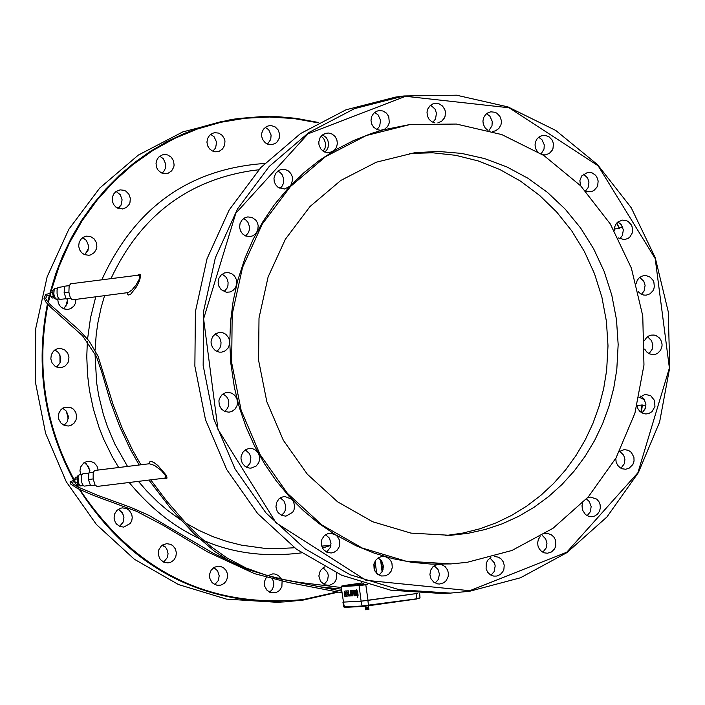 <?xml version="1.0" encoding="UTF-8"?>
<svg xmlns="http://www.w3.org/2000/svg" width="705" height="705" viewBox="0 0 705 705"><rect width="100%" height="100%" fill="white"/><g stroke="black" fill="none" stroke-linecap="round" stroke-linejoin="round"><path stroke-width="1.06" d="M363.472 583.414L362.634 583.15M343.485 602.088L341.141 586.542L343.485 602.088L361.101 601.171L417.289 593.443M356.016 595.637L355.399 590.464L353.566 590.561L354.236 595.734L356.016 595.637L355.346 590.464L353.566 590.561M353.945 591.724L354.06 592.579L355.02 592.526L355.17 593.636L354.148 593.689L354.262 594.553L355.487 594.482L355.117 591.654L353.892 591.724L354.007 592.579L354.976 592.535L355.117 593.645M354.201 593.689L354.315 594.544L355.487 594.482M352.932 595.804L353.002 590.587L351.522 590.675L351.178 593.293L351.513 595.875L352.932 595.804L352.949 590.596L351.522 590.675M351.742 591.962L351.786 594.676L352.8 594.623M351.566 592.967L351.742 594.685L352.782 594.632L352.738 591.909L351.716 591.962L351.513 592.967M350.2 590.746L350.596 593.839L350.394 594.764L349.081 594.835L349.231 595.998L350.455 595.937L350.579 590.728M350.455 595.937L350.623 590.72M350.394 594.764L349.081 594.835M346.349 590.957L348.411 590.843L348.244 596.051L348.367 590.843L346.349 590.957L346.499 592.121L348.12 592.033L348.226 592.896L346.851 592.967L346.992 594.068L348.376 593.989L348.288 594.87L346.869 594.949L347.019 596.113L348.244 596.051M348.296 594.87L346.869 594.949M348.226 592.896L346.851 592.967M345.882 594.139L345.794 593.037L344.789 593.09L344.868 592.209L346.287 592.129L346.137 590.966L344.912 591.037L344.392 593.002L344.789 596.236L346.807 596.13L346.657 594.958L345.036 595.046L344.93 594.192L345.882 594.139L345.741 593.037M346.807 596.13L346.71 594.958L345.089 595.038L344.983 594.192M346.287 592.129L346.19 590.957L344.912 591.037M345.794 593.037L344.833 593.081L344.912 592.209M356.034 592.473L357.62 597.311L356.157 592.711L356.704 589.741L356.034 592.473M357.558 596.791L357.62 597.311M357.602 596.783L356.642 594.826M356.695 594.817L356.519 593.883M356.501 593.91L356.157 592.711M356.21 592.702L356.704 589.741M358.096 595.311L356.765 589.741L357.743 597.302L357.215 590.905L356.527 589.75M356.519 593.628L356.756 590.155L356.254 592.817L356.563 593.557L356.942 591.53M356.986 591.521L356.756 590.155M357.743 597.302L357.162 590.913M356.862 594.844L357.003 592.077M357.893 596.086L358.043 595.32M357.673 591.98L358.07 595.073M52.919 290.434L51.306 290.636L50.407 292.654L50.892 296.347L52.267 298.021L53.862 297.827M78.114 484.397L76.537 484.591L75.162 482.943L74.686 479.25L75.576 477.206L77.206 477.003M50.892 296.347L53.131 296.065M50.407 292.654L52.655 292.372M75.162 482.943L77.4 482.669M74.686 479.25L76.924 478.977M64.578 286.468L58.004 287.473L57.061 289.799L57.079 293.677L58.048 297.431L59.537 299.422L66.164 298.735M84.336 486.106L83.269 485.622L81.895 482.881L81.234 478.871L81.586 475.346L82.785 473.839L88.865 473.09M69.213 285.578L64.596 286.221L64.12 292.822L66.261 299.026L70.853 298.444M95.131 485.128L90.54 485.692L88.407 479.523L88.883 472.888L93.536 472.174M64.12 292.822L68.887 292.214M64.596 286.221L69.196 285.64M88.883 472.888L93.483 472.324M88.407 479.523L93.175 478.942M70.685 283.789L69.143 285.789L68.887 292.178L70.139 297.078L71.416 299.167L72.747 299.801L128.31 292.566L131.95 289.931L135.871 285.296L139.308 279.154L139.775 275.919L138.312 275.17L70.685 283.789M164.697 478.131L165.939 477.047L165.587 475.743L161.322 470.517L154.598 465.459L149.328 463.749L95.025 470.438L93.888 471.381L93.166 473.725L93.157 478.792L94.999 484.917L97.043 486.441M127.208 292.875L127.649 294.461L128.495 294.998L130.822 294.029L136.506 286.785L139.343 281.145L140.771 275.778L140.383 274.527L139.493 274.263L137.343 275.294M96.99 486.45L164.794 478.122L166.072 478.695L166.882 478.29L166.944 477.047L165.957 474.879L157.885 465.547L154.157 462.665L151.143 461.29L149.389 462.066L149.469 463.678M163.957 478.219L166.072 478.695M281.454 515.293L283.921 512.914L285.111 510.72L285.736 505.723L283.965 501.026L280.246 497.845M224.604 411.412L226.746 409.385L228.208 406.759L228.808 402.229L228.094 399.25L226.569 396.633L223.062 393.928M224.067 291.606L226.966 288.266L227.962 285.402L228.076 282.344L227.301 279.383L225.723 276.801L222.172 274.166M279.955 188.385L282 186.279L283.331 183.617L283.754 179.114L282.229 174.849L280.282 172.593L277.796 171.068M376.946 129.57L379.66 126.195L380.568 120.361L378.171 114.968L374.672 112.412M489.023 130.46L491.993 125.719L492.249 121.392L489.887 116.184L486.529 113.681M585.502 190.976L588.085 187.662L588.975 181.996L587.565 177.889L583.423 174.135M641.435 294.276L644.088 291.024L645.101 285.384L643.788 281.251L639.735 277.4M642.079 412.971L645.375 408.451L645.921 404.141L643.903 398.774L640.695 396.051M587.142 515.725L590.349 511.742L591.16 506.542L589.327 501.616L586.445 498.937M490.997 575.183L494.108 571.64L495.192 565.939L494.513 563.084L490.01 557.999M379.096 575.174L382.559 571.041L383.432 566.282L381.846 561.286L378.083 557.84M435.152 583.035L438.254 579.589L439.444 574.178L438.043 569.464L434.183 565.771M542.824 552.209L546.26 547.847L546.965 543.308L545.661 538.911L542.233 535.351M620.973 468.243L624.33 463.74L624.921 459.422L623.705 455.236L619.739 451.271M649.049 353.654L652.292 349.107L652.804 344.798L651.526 340.656L647.516 336.761M619.748 238.828L622.374 235.549L623.352 229.883L621.175 224.569L617.888 221.943M541.184 153.796L544.031 149.072L544.251 144.816L541.925 139.687L538.638 137.202M432.879 122.291L435.549 118.925L436.439 113.126L434.941 108.949L430.605 105.212M324.785 152.104L326.785 149.998L328.089 147.336L328.477 142.851L327.666 139.942L326.062 137.422L322.537 134.858M245.587 235.963L248.442 232.606L249.403 229.742L249.491 226.693L247.993 222.41L246.045 220.127L243.542 218.585M216.902 351.469L219.845 348.155L220.868 345.3L221.018 342.242L220.277 339.264L218.717 336.664L215.184 333.994M246.627 467.309L249.958 463.432L250.865 457.721L249.447 453.606L245.269 449.825M326.653 552.086L330.337 547.45L331.006 543.229L329.411 538.153L325.569 534.681M79.885 489.649C135.069 571.817 209.508 608.45 303.203 599.558L337.193 591.953M340.462 590.905L341.652 590.508M360.528 583.194L361.489 582.771M318.017 122.837L293.888 118.546L269.477 117.012L245.076 118.255L220.956 122.273L197.391 129.015L174.664 138.418L153.029 150.368L132.751 164.741L114.051 181.361L97.158 200.044L82.265 220.577L69.548 242.731L59.158 266.234L51.227 290.83M50.17 294.928L48.389 302.595M47.975 304.542C36.034 366.265 44.785 424.727 74.236 479.938M76.845 484.547L78.361 487.129M130.399 523.374L123.78 527.111L119.779 526.423L116.44 523.965L115.232 522.22L114.051 518.104L114.668 513.875L116.959 510.349L120.467 508.243L122.467 507.864L126.838 508.702L129.315 510.455L131.747 514.394L132.249 517.496L131.782 520.598L130.399 523.374M71.038 425.326L68.306 426.023L64.287 425.406L60.894 423.009L58.815 419.299L58.4 417.184L58.938 412.936L61.168 409.376L64.64 407.199L70.297 407.243L73.496 409.182L75.717 412.302L76.616 416.073L76.034 419.898L74.069 423.167L71.038 425.326M75.946 299.387L75.329 303.485L73.814 306.146L70.694 308.631L67.847 309.433L63.811 308.896L60.515 306.719L58.356 303.3L57.713 299.273M115.814 207.014L113.725 204.626L112.483 201.648L112.509 196.827L113.769 193.901L115.884 191.601L120.106 189.856L124.15 190.315L126.001 191.24L128.927 194.263L130.337 198.308L129.958 202.573L129.103 204.52L126.292 207.561L122.485 208.988L115.814 207.014M207.64 145.82L206.926 142.137L207.596 138.471L209.526 135.378L212.452 133.324L214.725 132.69L218.744 133.113L222.225 135.351L224.463 138.947L224.974 141.044L224.631 145.3L222.569 148.949L219.211 151.267L215.545 151.813L212.267 150.923L209.508 148.826L207.64 145.82M336.435 572.892L336.717 577.862L335.342 581.308L333.773 583.167L329.561 585.3L324.82 584.868L320.537 581.405L318.845 575.967L320.343 570.504L324.503 566.926M282.088 581.123L281.877 586.692L279.594 590.455L275.937 592.693L270.879 592.711L267.019 590.314L264.692 586.269L264.454 581.546L266.358 577.289M267.926 575.721L272.791 573.87L274.994 574.029L278.396 575.536L281.33 579.025M227.565 577.06L226.437 580.647L224.075 583.476L220.868 585.124L217.069 585.282L213.342 583.625L211.817 582.18L209.861 578.435L209.614 574.161L211.139 570.204L214.135 567.358L218.004 566.186L220.277 566.353L223.432 567.701L225.908 570.186L227.354 573.456L227.565 577.06M382.366 562.211L381.617 562.537M261.67 136.312L261.758 133.104L263.406 129.244L266.472 126.547L269.354 125.622L271.381 125.596L275.223 126.962L278.149 129.949L279.577 133.968L279.242 138.224L277.188 141.864L275.637 143.23L271.866 144.675L267.856 144.243L265.168 142.71L262.577 139.396L261.67 136.312M157.885 169.923L156.554 167.393L156.008 163.146L157.241 159.092L158.96 156.898L162.476 154.862L165.842 154.562L167.843 155.021L171.315 157.259L173.553 160.872L174.109 165.129L173.703 167.235L171.632 170.883L168.248 173.192L164.247 173.703L161.004 172.681L157.885 169.923M84.353 254.593L81.498 252.593L79.515 249.64L78.687 246.133L79.136 242.564L80.784 239.436L83.419 237.188L86.662 236.131L90.698 236.616L94.17 238.907L96.365 242.546L96.867 246.82L96.426 248.927L94.303 252.557L90.883 254.822L88.9 255.298L84.353 254.593M61.15 367.649L58.779 367.64L54.964 366.133L52.126 363.031L50.822 358.951L51.315 354.694L53.501 351.108L56.964 348.896L58.956 348.464L60.983 348.499L64.772 349.962L67.618 352.993L68.967 357.012L68.561 361.242L67.706 363.172L64.913 366.195L61.15 367.649M80.74 474.632L79.947 470.799L80.661 466.966L83.719 462.921L87.094 461.352L90.355 461.246L94.144 462.815L96.929 465.952L98.162 470.05M175.748 556.994L173.747 560.175L170.725 562.264L167.896 562.925L163.904 562.202L160.59 559.726L159.4 557.972L158.255 553.857L158.889 549.627L161.198 546.128L162.846 544.877L166.724 543.678L170.592 544.33L172.875 545.714L175.386 548.904L176.409 552.914L175.748 556.994M403.551 96.021L395.452 97.123L346.04 109.786L300.453 133.615L260.876 167.508L229.231 209.879L207.041 258.709L195.4 311.663L194.871 366.203L205.49 419.704L226.737 469.592L257.581 513.478L296.532 549.257L341.696 575.254L390.914 590.244L442.484 593.513M339.167 546.904L339.854 542.929L339.343 539.933L337.387 536.443L335.148 534.531L329.922 533.209L327.869 533.588L324.265 535.729L321.894 539.325L321.242 543.67L322.423 547.908L323.639 549.715L327.041 552.262L331.13 553.002L334.029 552.323L337.122 550.173L339.167 546.904M256.065 466.12L258.532 463.053L259.502 460.189L259.44 456.135L257.986 452.619L255.906 450.319L252.531 448.609L249.552 448.327L245.587 449.623L242.564 452.619L241.066 456.717L241.004 458.937L242.256 463.159L245.102 466.402L248.98 468.032L251.068 468.129L256.065 466.12M221.678 352.148L225.274 350.826L228.059 348.085L229.566 344.375L229.68 341.176L228.684 337.792L225.759 334.232L222.736 332.716L219.422 332.416L215.483 333.791L212.513 336.849L211.103 340.982L211.086 343.203L212.425 347.398L215.333 350.588L219.246 352.139L221.678 352.148M245.419 235.893L250.072 236.616L253.042 235.734L255.977 233.381L257.686 230.376L258.215 225.759L257.422 222.745L255.792 220.127L252.134 217.493L247.772 216.902L244.45 217.995L241.753 220.312L240.061 223.52L239.603 227.186L240.458 230.791L242.485 233.84L245.419 235.893M320.731 148.852L323.322 151.328L327.252 152.747L329.332 152.729L334.267 150.403L336.452 147.363L337.369 143.644L336.875 139.81L335.034 136.444L332.134 134.065L328.618 133.034L325.437 133.368L321.824 135.466L320.07 137.722L318.801 141.89L318.977 144.833L320.731 148.852M437.823 122.908L441.586 121.304L444.317 118.114L445.119 116.113L445.384 111.778L444.837 109.663L442.529 106.032L438.995 103.785L436.977 103.335L432.923 103.873L430.253 105.503L427.776 108.958L427.001 112.139L427.442 116.113L429.072 119.286L431.663 121.657L434.853 122.89M542.771 154.8L545.459 154.897L549.31 153.434L552.156 150.324L553.011 148.332L553.399 143.979L552.896 141.828L551.962 139.837L549.001 136.752L545.088 135.316L543.026 135.334L539.757 136.435L537.122 138.744L535.465 141.969L535.033 144.992L535.738 148.746L537.245 151.381M618.232 237.902L624.48 239.665L628.34 238.264L629.944 236.915L632.112 233.232L632.561 231.09L632.085 226.728L631.187 224.736L628.278 221.608L626.419 220.63L622.348 220.101L617.783 222.031L616.364 223.476L614.548 227.177L614.275 230.667M644.705 349.072L646.564 351.804L649.164 353.716L652.204 354.58L655.791 354.157L657.659 353.267L660.603 350.262L662.013 346.173L662.048 343.969L660.761 339.792L659.501 338.03L656.073 335.598L654.073 335.051L651.015 335.139L648.6 336.047L646.52 337.642L644.643 340.392M615.826 458.294L616.108 461.951L617.624 465.265L620.162 467.759L622.251 468.79L625.661 469.239L629.036 468.287L632.861 464.542L634.051 461.035L633.927 457.289L631.354 452.416L628.428 450.336L624.251 449.596L619.501 451.447M540.074 536.655L538.382 539.431L537.659 542.665L537.986 545.987L539.334 549.001L541.528 551.38L544.339 552.843L547.441 553.231L551.513 551.953L554.597 548.851L555.769 546.084L555.531 540.065L553.742 536.858L551.231 534.734L548.19 533.632L544.806 533.755M448.345 572.865L447.525 569.948L445.225 566.723L441.92 564.731L438.607 564.273L434.65 565.48L432.958 566.75L430.588 570.327L429.909 574.654L431.055 578.884L433.804 582.18L437.62 583.89L439.691 584.022L443.842 582.727L446.327 580.488L448.221 576.346L448.345 572.865M392.271 567.543L391.962 563.515L390.746 560.757L388.799 558.51L385.397 556.686L382.471 556.36L378.506 557.576L375.439 560.501L373.879 564.564L374.126 568.953L374.928 571.006L377.695 574.302L381.52 576.003L385.415 575.835L388.702 574.152L391.116 571.235L392.271 567.543M490.883 557.479L488.045 559.805L486.265 563.119L486.098 568.82L487.684 572.266L490.38 574.831L493.773 576.108L496.822 576.038L500.294 574.504L502.885 571.614L503.916 569.164L504.207 565.163L503.203 561.77L501.211 559.03L498.461 557.188L494.452 556.474M582.735 502.868L582.03 505.635L582.427 509.918L585.485 514.606L589.107 516.492L591.795 516.747L594.879 515.963L597.523 514.104L599.409 511.389L600.316 508.146L600.131 504.754L598.889 501.616L596.721 499.105L590.517 497.078L587.406 497.88M636.994 405.86L637.963 408.768L639.726 411.226L642.105 412.989L645.824 413.967L648.671 413.579L652.019 411.641L654.954 406.477L654.469 400.414L650.759 395.769L645.207 394.324L638.986 397.708M638.333 291.791L640.757 293.906L643.683 295.043L646.168 295.166L650.036 293.8L652.953 290.768L653.852 288.803L654.328 286.662L653.887 282.308L653.006 280.299L650.133 277.144L646.282 275.629L644.22 275.584L641.638 276.263L638.941 278.096L637.32 280.22L636.183 283.428M585.661 191.152L590.138 191.831L592.147 191.346L593.998 190.394L596.862 187.31L597.734 185.327L598.14 180.974L596.738 176.832L595.425 175.104L591.927 172.769L587.847 172.267L581.669 175.986L579.88 180.639L580.506 185.662M492.407 131.456L495.421 130.883L498.849 128.522L500.955 124.785L501.361 122.626L501.317 120.414L499.854 116.29L496.875 113.205L494.98 112.262L490.883 111.813L488.398 112.527L485.578 114.562L483.665 117.568L482.925 121.031L483.313 124.283L485.146 127.896L487.508 130.028M371.702 124.089L373.615 127.191L377.254 129.694L380.674 130.284L384.586 129.226L387.618 126.565L389.319 122.776L388.746 116.519L386.384 113.082L382.912 110.976L378.955 110.597L376.629 111.249L373.641 113.355L371.65 116.545L370.98 120.308L371.702 124.089M277.638 186.984L284.476 189.019L289.905 186.243L290.962 184.904L292.575 180.013L292.223 176.532L290.751 173.386L288.354 170.954L285.322 169.544L282.035 169.332L279.039 170.275L275.54 173.5L273.972 178.145L274.227 181.458L275.496 184.525L277.638 186.984M226.314 292.24L230.094 291.976L232.967 290.522L235.629 287.393L236.765 283.701L236.413 279.612L234.536 276.007L231.46 273.487L227.697 272.5L224.516 272.958L221.194 274.976L218.929 278.255L218.118 282.238L218.894 286.248L221.123 289.614L226.314 292.24M231.83 411.473L234.968 409.2L236.986 405.78L237.541 402.793L236.924 398.818L234.932 395.479L231.875 393.205L228.253 392.359L225.265 392.826L221.705 395.056L219.422 398.722L218.911 400.872L219.299 405.269L221.432 409.076L224.913 411.544L229.028 412.178L231.83 411.473M292.69 512.315L294.055 509.645L294.558 505.635L293.518 501.731L291.808 499.263L284.564 496.364L280.599 497.624L278.916 498.928L276.571 502.542L275.937 506.895L277.153 511.125L278.387 512.923L281.806 515.452L285.904 516.166L292.69 512.315M74.36 481.541C123.974 562.775 193.954 602.89 284.309 601.894L303.088 600.096L338.224 592.138M318.625 122.503L296.109 118.334L279.039 116.783L261.907 116.581L239.162 118.44L220.427 121.833L202.027 126.865L184.102 133.518L166.768 141.74L150.147 151.487L134.364 162.679L119.524 175.245L105.732 189.099L93.086 204.15L81.674 220.286L71.584 237.391L62.877 255.36L55.624 274.06L49.87 293.359M49.447 295.016L47.834 301.943M47.411 303.917C35.294 365.86 44.001 424.569 73.523 480.026M162.608 545.027L164.996 546.657L166.777 548.939L168.063 553.654L167.393 557.514L163.675 562.096M84.274 462.533L88.698 466.631L89.87 472.711M54.946 349.909L58.727 352.808L60.78 358.096L60.013 362.952L56.629 367.041M82.661 237.673L86.371 240.387L88.618 245.807L87.966 250.487L84.662 254.725M159.771 156.219L163.296 158.696L165.71 164.045L165.314 168.469L163.992 171.086L161.983 173.13M265.265 127.323L268.728 129.799L271.108 135.087L270.729 139.458L267.495 144.102M213.853 567.534L217.616 570.874L219.202 575.791L218.33 580.497L214.84 584.542M268.605 575.236L270.376 576.382M272.509 578.893L273.813 582.7L273.725 585.864L272.271 589.495L269.557 592.182M323.101 567.666L327.631 572.68L328.301 575.491L327.596 580.233L324.062 584.533M321.127 136.197L323.78 138.674L325.604 143.238L325.058 148.129L323.154 151.214M210.663 134.364L214.161 136.832L216.567 142.146L215.633 147.9L212.901 151.205M116.096 191.443L120.255 194.712L122.097 199.823L121.049 205.129L118.22 208.433M67.548 298.858L67.442 303.273L63.644 308.834M62.622 408.186L66.455 411.244L68.367 416.391L67.442 421.502L64.12 425.335M123.172 514.227L118.396 509.221L122.432 512.799L123.93 517.452L123.075 522.255L119.577 526.335M469.653 591.257L520.466 577.783L567.005 552.579L606.952 516.95L638.333 472.685L659.616 422.022L669.75 367.472L668.252 311.751L655.209 257.616L631.239 207.755L597.54 164.644L555.751 130.451L507.952 106.896L456.505 95.193L403.983 95.959L354.509 108.641L308.861 132.505L269.239 166.442L237.55 208.874L215.342 257.774L203.683 310.799L203.155 365.419L213.791 418.999L235.065 468.957L265.952 512.905L304.948 548.737L350.165 574.769L399.444 589.785L450.416 593.099L469.653 591.257M469.777 590.702L566.75 552.226L637.893 472.747L669.389 368.028L655.201 258.568L598.096 165.745L509.107 107.786L405.613 96.294L308.006 133.844L235.805 213.254L203.604 318.819L217.977 429.398L276.025 522.775L365.983 580.294L469.777 590.702M409.693 124.574L382.727 129.976L371.597 133.395L353.522 140.568L336.162 149.522L319.673 160.185L304.207 172.461L289.905 186.243L274.448 204.6L263.124 221.264L253.324 239.004L245.137 257.669L237.55 281.057L233.152 301.176L230.544 321.665L229.751 342.357L230.791 363.049L234.421 387.653L239.418 407.728L246.16 427.248L254.567 446.027L264.587 463.899L276.122 480.704L289.059 496.302L303.3 510.552L318.704 523.33L335.148 534.531L356.025 545.74L374.214 553.134L392.941 558.686L412.046 562.352L431.354 564.106L450.742 563.921M238.739 118.502L231.09 119.542L182.859 131.879L138.356 155.074L99.722 188.059L68.826 229.275L47.156 276.765L35.779 328.266L35.25 381.299L45.596 433.319L66.314 481.823L96.4 524.494L134.399 559.276L178.471 584.551L226.499 599.118L276.836 602.29M467.062 562.343L511.9 550.49L552.993 528.301L588.287 496.91L616.047 457.898L634.914 413.209L643.965 365.075L642.757 315.884L631.354 268.067L610.318 223.987L580.682 185.838L543.899 155.532L501.784 134.576L456.426 124.054L410.081 124.521L366.177 135.563L325.648 156.563L290.451 186.543L262.286 224.075L242.546 267.38L232.174 314.36L231.689 362.758L241.128 410.231L260.022 454.487L287.446 493.385L322.062 525.066L362.211 548.023L405.93 561.162L451.121 563.903L467.062 562.343M163.207 172.046L161.612 172.981M121.251 204.697L117.832 208.266M88.583 248.072L85.164 254.346M67.627 299.299L65.741 306.842M59.96 354.888L60.004 362.96M66.261 410.997L68.279 418.761M86.186 463.678L89.879 470.358M162.194 545.309L165.728 547.433M213.685 567.648L214.461 567.851M616.804 369.464L618.162 344.551L616.487 319.629L611.781 295.104L604.15 271.399L593.698 248.909L580.62 228.015L565.119 209.059L547.459 192.386L527.939 178.259L506.886 166.935L484.643 158.599L461.608 153.399L438.157 151.425L414.681 152.729L376.294 162.203L340.841 180.418L310.033 206.503L285.384 239.215L268.094 276.994L259.008 317.999L258.576 360.246L266.825 401.691L283.348 440.308L307.336 474.236L337.616 501.828L372.725 521.77L410.936 533.112L450.416 535.333L468.067 533.315L485.419 529.455L502.304 523.797L518.554 516.386L534.02 507.3L548.543 496.628L561.991 484.485L574.24 470.975L585.168 456.241L594.659 440.422L602.643 423.67L609.032 406.142L613.764 388.014L616.804 369.464M409.579 153.443L432.703 152.8L455.738 155.32L478.298 160.96L500.03 169.623L520.554 181.159L539.554 195.382L556.712 212.046L571.755 230.887L584.427 251.579L594.526 273.796L601.894 297.175L606.415 321.321L608.001 345.847L606.644 370.354L603.691 388.49L599.109 406.221L592.949 423.388L585.256 439.823L576.108 455.377L565.586 469.918L553.786 483.286L540.814 495.377L526.785 506.067L511.839 515.267L496.108 522.872L479.744 528.829L462.885 533.068L445.692 535.553M641.153 412.425L641.224 406.239L642.008 405.023L643.136 405.384M616.619 223.168L619.307 228.394L620.065 227.75M641.365 412.557L642.317 405.481L645.895 405.04L644.67 410.002M616.769 222.991L619.246 227.856L622.762 227.407L620.638 223.961M368.257 608.345L368.794 608.309L368.935 609.384L367.878 609.569L365.71 609.807L365.569 608.732L366.106 608.626M368.794 608.309L365.569 608.732M368.125 607.34L368.257 608.38L367.552 608.503L366.106 608.662L365.974 607.622M368.459 605.754L368.653 607.234L367.605 607.419L365.428 607.657L365.234 606.177M419.246 598.475L361.727 606.027L343.758 606.934L344.657 607.384L362.211 606.476M360.995 601.189L343.247 602.123L344.613 607.384L368.512 605.754L362.255 606.476L360.995 601.189L367.895 600.387L368.512 605.754L416.417 599.021L420.021 597.902L416.532 598.492L416.117 593.619L417.334 593.443M416.117 593.619L367.895 600.387M341.141 586.542L344.754 585.406L362.114 582.973L341.899 585.943L366.018 584.207M359.515 584.974L359.074 585.582L341.467 586.551L341.899 585.943M367.296 584.586L359.074 585.582L361.101 601.171M365.728 584.242L368.01 600.36M382.119 571.914L380.524 559.611M376.673 573.403L375.078 561.092M374.972 571.094L374.029 563.788M382.63 570.865L381.282 560.484M57.66 287.896L54.259 288.909L53.783 294.1L55.554 298.982L59.088 299.096M80.775 486.001L79.797 485.56L78.546 483.057L78.052 477.1L78.934 474.994L81.956 474.483M94.99 353.443L96.647 382.885L98.718 395.62L103.335 414.373L107.398 426.569L114.933 444.256L127.526 466.428M138.409 481.365L146.508 490.768L158.184 502.383L167.543 510.349L180.753 519.911M185.997 523.233L199.198 530.521L212.91 536.628L227.028 541.519L241.463 545.15L263.476 548.19L278.263 548.596L294.505 547.759M258.788 169.782L250.39 170.848C186.305 181.106 139.828 217.043 110.958 278.66M104.543 295.756L101.247 307.116L97.924 322.564L96.233 334.337L95.078 350.173M87.358 341.414L86.777 356.598L87.535 374.822L89.438 390.262L93.395 409.129L99.07 427.503L103.785 439.4L112.201 456.584L118.669 467.521M129.174 482.493C175.386 538.206 232.844 561.656 301.555 552.852M322.502 548.049L330.345 545.538M264.754 163.463C189.16 168.715 134.831 207.499 101.784 279.832M95.721 296.875L90.54 317.726L87.552 339.087M138.312 275.17L139.493 274.263M416.417 599.021L368.512 605.745M381.361 560.581L382.683 570.742M83.331 485.692L79.78 485.904L78.449 484.899L77.383 482.608L77.065 477.602L78.008 475.496L79.357 474.8M90.425 485.357L84.292 486.115M321.674 546.075L330.874 545.503M441.815 593.548L450.416 593.099M276.184 602.326L284.309 601.894M450.169 563.956L451.121 563.903M642.255 404.943L637.064 405.578M614.258 229.037L619.307 228.394M56.488 299.422L53.968 297.995L52.716 293.95L52.981 290.222L55.06 288.222M420.021 597.902L419.66 593.575M343.758 606.934L342.912 602.114M639.338 397.303L644.582 399.797M382.63 570.345L383.053 569.666M341.731 591.134L276.915 578.303L248.424 569.763L213.403 553.328L148.852 515.32L130.839 507.388L97.854 495.386L78.889 487.393L73.364 484.256L71.54 482.414L74.977 481.497M341.951 592.808L288.574 582.497L254.558 573.676L207.799 552.041L162.635 524.978L136.559 511.301L94.267 495.721L77.753 488.618L70.72 484.088L70.007 481.92L74.765 479.893M341.264 587.521L299.352 582.4L285.366 579.88L266.182 575.218L245.948 567.966L227.054 557.963L211.526 547.001L198.493 535.747L186.279 523.533L166.891 501.308L150.72 479.849M140.912 464.78L132.989 450.918L122.467 428.94L113.223 404.97L98.048 356.175L89.094 341.035L79.612 330.504L50.69 305.062L47.614 301.669L45.693 298.506L46.803 295.721L50.698 294.884M341.476 589.151L316.783 586.445M232.333 562.951L214.382 551.213L193.558 533.244L170.733 508.455L148.922 480.07M139.158 465L130.337 449.332L119.603 426.305L110.482 401.885L102.005 372.866L96.523 356.695L82.538 335.765L49.94 306.569L46.089 302.313L43.966 298.215L45.86 294.408L50.496 293.298"/></g></svg>
